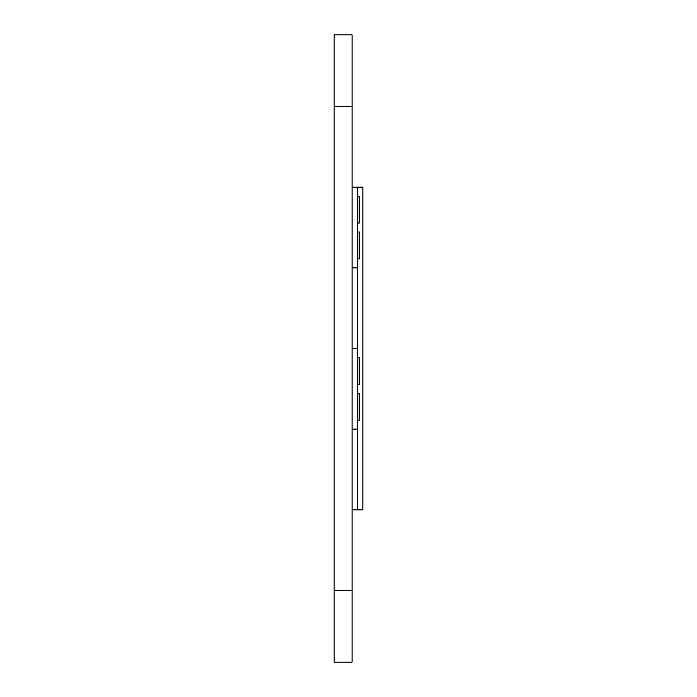 <?xml version="1.0" encoding="UTF-8"?>
<svg xmlns="http://www.w3.org/2000/svg" width="697" height="697" viewBox="0 0 697 697"><rect width="100%" height="100%" fill="white"/><g stroke="black" fill="none" stroke-linecap="round" stroke-linejoin="round"><path stroke-width="1.05" d="M352.081 267.848L357.465 267.848L357.465 348.5L357.465 187.197L352.081 187.197M352.081 429.152L357.465 429.152L357.465 509.803L357.465 348.5L352.081 348.5M357.465 187.197L362.841 187.197L362.841 509.803L352.081 509.803M352.081 34.85L352.081 662.15L334.159 662.15L334.159 34.85L352.081 34.85M357.465 196.153L359.251 196.153L359.251 223.04L357.465 223.04M357.465 258.883L359.251 258.883L359.251 232.005L357.465 232.005M357.465 357.465L359.251 357.465L359.251 384.343L357.465 384.343M357.465 420.195L359.251 420.195L359.251 393.308L357.465 393.308M352.081 106.545L334.159 106.545M352.081 590.455L334.159 590.455"/></g></svg>
